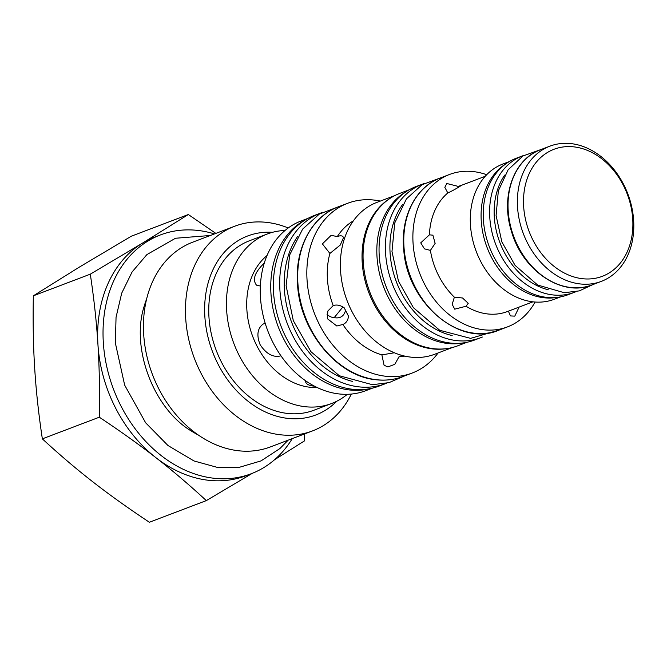 <?xml version="1.0" encoding="UTF-8"?>
<svg xmlns="http://www.w3.org/2000/svg" width="667" height="667" viewBox="0 0 667 667"><rect width="100%" height="100%" fill="white"/><g stroke="black" fill="none" stroke-linecap="round" stroke-linejoin="round"><path stroke-width="1" d="M320.71 213.056A91.246 70.502 -110.8 0 0 287.227 323.395A91.246 70.502 -110.8 0 0 385.551 383.633L379.198 386.043A91.246 70.502 -110.8 0 1 280.874 325.804A91.246 70.502 -110.8 0 1 314.357 215.466L321.711 212.681M146.607 299.049A95.765 73.995 69.2 0 0 144.189 306.195C130.582 348.066 153.752 409.013 191.729 431.257A95.765 73.995 69.2 0 0 198.291 435.001M633.65 220.51A72.336 55.895 69.2 0 0 549.891 146.165A72.336 55.895 69.2 0 0 523.345 233.642A72.336 55.895 69.2 0 0 601.292 281.391A72.336 55.895 69.2 0 0 633.65 220.51M535.084 302.026A81.532 62.998 -110.8 0 1 507.47 326.897A81.532 62.998 -110.8 0 1 419.61 273.07A81.532 62.998 -110.8 0 1 449.525 174.471A81.532 62.998 -110.8 0 1 486.693 174.721M409.104 189.837L399.708 193.413A81.532 62.998 69.2 0 0 369.793 292.013A81.532 62.998 69.2 0 0 457.645 345.839L467.05 342.263M560.63 296.857L554.21 299.291A72.336 55.895 -110.8 0 1 476.263 251.534A72.336 55.895 -110.8 0 1 502.81 164.057L509.221 161.622M632.733 219.109A67.959 52.51 -110.8 0 1 554.51 266.7A67.959 52.51 -110.8 0 1 547.332 152.551A67.959 52.51 -110.8 0 1 632.733 219.109M485.234 176.288L459.563 186.043A67.15 51.893 -110.8 0 0 458.479 186.468C466.191 182.85 454.219 190.137 447.815 192.963L444.822 187.335L446.815 183.492L458.479 186.468L460.83 185.693M430.398 250.392L424.462 248.849L420.735 242.855L429.423 234.826L432.891 235.184L435.142 243.38L430.398 250.392A67.15 51.893 -110.8 0 0 454.369 297.174L462.548 297.991L468.226 303.302L466.016 306.245L454.719 309.171L452.184 304.335L454.369 297.174M519.126 307.087L514.774 316.133L510.472 315.925L508.371 311.172M532.95 301.826L507.287 311.581A67.15 51.893 -110.8 0 1 466.016 306.245M429.423 234.826A67.15 51.893 -110.8 0 1 447.815 192.963M438.077 352.968A90.804 70.16 -110.8 0 1 412.181 373.036A90.804 70.16 -110.8 0 1 385.451 376.221A90.804 70.16 -110.8 0 1 309.405 296.557A90.804 70.16 -110.8 0 1 347.649 203.285A90.804 70.16 -110.8 0 1 380.34 201.084M372.595 388.086L365.616 390.737A90.804 70.16 -110.8 0 1 338.886 393.922A90.804 70.16 -110.8 0 1 262.84 314.257A90.804 70.16 -110.8 0 1 301.084 220.985L308.062 218.326M329.907 253.452L322.378 243.889L331.124 235.368L337.327 236.568C340.695 235.284 342.763 235.643 343.522 237.627L340.27 245.039L329.907 253.452A72.995 56.403 -110.8 0 0 333.192 305.611C336.652 304.419 340.328 305.161 344.222 307.829L348.466 316.116C348.091 320.31 346.223 323.095 342.855 324.47L336.827 326.005L327.389 318.709L327.839 311.055L333.192 305.611M342.921 306.928L334.2 317.642A10.655 10.614 -17.4 0 1 326.98 314.165M334.2 317.642C340.07 318.693 343.83 316.366 345.473 310.664M404.802 356.111A72.995 56.403 -110.8 0 1 398.958 356.862L394.806 364.315L387.827 366.933L384.067 365.208L381.883 354.886A72.995 56.403 -110.8 0 1 342.855 324.47M337.327 236.568A72.995 56.403 -110.8 0 1 353.377 220.835M381.883 354.886L394.355 352.768M402.018 355.419L398.958 356.862M280.957 355.819C273.37 357.812 266.433 354.119 260.155 344.756C256.428 335.393 257.379 328.523 263.015 324.129L265.183 323.245M260.363 286.043L256.495 285.168C252.184 279.623 254.769 272.269 264.265 263.123M314.424 386.143L313.115 386.035C308.387 385.309 305.895 383.842 305.644 381.649L305.736 380.857M452.568 347.457L434.634 354.277A81.241 62.773 -110.8 0 1 410.722 357.12A81.241 62.773 -110.8 0 1 342.68 285.843A81.241 62.773 -110.8 0 1 376.897 202.393L394.831 195.573M389.678 198.624A81.241 62.773 69.2 0 0 365.891 283.808A81.241 62.773 69.2 0 0 432.383 348.891A81.241 62.773 69.2 0 0 446.69 348.608M336.727 401.259A95.765 73.995 -110.8 0 1 287.56 418.359A95.765 73.995 -110.8 0 1 205.002 318.618A95.765 73.995 -110.8 0 1 272.503 232.308M347.315 394.305A90.654 70.052 -110.8 0 1 331.616 403.502L313.932 410.23A90.654 70.052 -110.8 0 1 287.252 413.407A90.654 70.052 -110.8 0 1 211.322 333.867A90.654 70.052 -110.8 0 1 249.508 240.745L267.192 234.025A90.654 70.052 -110.8 0 1 285.034 230.474M331.616 403.502A90.654 70.052 -110.8 0 1 304.936 406.678A90.654 70.052 -110.8 0 1 229.006 327.147A90.654 70.052 -110.8 0 1 267.192 234.025M317.217 387.544A72.995 56.403 -110.8 0 1 309.913 387.252A72.995 56.403 -110.8 0 1 251.209 332.183A72.995 56.403 -110.8 0 1 267.025 255.519M188.327 214.524L131.374 236.176L79.223 267.184L33.35 295.815C32.841 322.203 33.292 346.44 34.709 368.526C36.076 390.629 38.619 414.065 42.346 438.853C59.38 454.577 76.171 468.876 92.721 481.749C109.23 494.639 128.114 508.137 149.375 522.253L206.328 500.609C189.295 484.884 172.503 470.585 155.953 457.712C139.445 444.822 120.56 431.316 99.3 417.2C99.808 390.812 99.358 366.575 97.941 344.489C96.573 322.386 94.03 298.949 90.303 274.162L142.455 243.147L188.327 214.524L215.841 233.392M292.263 438.611A127.739 98.699 -110.8 0 1 251.226 473.737L245.856 475.771A127.739 98.699 -110.8 0 1 155.953 457.712A127.739 98.699 -110.8 0 1 97.941 344.489A127.739 98.699 -110.8 0 1 142.455 243.147A127.739 98.699 -110.8 0 1 155.077 236.968L160.447 234.926A127.739 98.699 -110.8 0 1 214.457 233.917M304.46 433.975L304.352 440.97L274.604 459.705M252.434 473.262L206.328 500.609M33.35 295.815L90.303 274.162M251.226 473.737A127.739 98.699 -110.8 0 1 113.582 389.403A127.739 98.699 -110.8 0 1 160.447 234.926M351.367 394.055A109.488 84.601 -110.8 0 1 312.481 430.924L270.469 446.898A109.488 84.601 -110.8 0 1 238.244 450.734A109.488 84.601 -110.8 0 1 146.548 354.669A109.488 84.601 -110.8 0 1 192.663 242.204L234.676 226.238A109.488 84.601 -110.8 0 1 288.227 227.964M312.481 430.924A109.488 84.601 -110.8 0 1 280.257 434.759A109.488 84.601 -110.8 0 1 188.561 338.703A109.488 84.601 -110.8 0 1 234.676 226.238M42.346 438.853L99.3 417.2M422.319 184.192A82.116 63.448 -110.8 0 0 392.179 283.5A82.116 63.448 -110.8 0 0 480.674 337.71L474.312 340.128A82.116 63.448 -110.8 0 1 385.826 285.91A82.116 63.448 -110.8 0 1 415.958 186.61L424.012 183.583M522.428 155.903A72.995 56.403 -110.8 0 0 495.639 244.172A72.995 56.403 -110.8 0 0 574.295 292.363L567.917 294.781A72.995 56.403 -110.8 0 1 489.261 246.598A72.995 56.403 -110.8 0 1 516.05 158.321L524.037 155.319M352.585 381.424A87.744 67.801 -110.8 0 1 291.454 321.794A87.744 67.801 -110.8 0 1 297.532 236.61M591.937 284.951A72.336 55.895 -110.8 0 1 513.99 237.194A72.336 55.895 -110.8 0 1 540.537 149.716C513.682 159.063 500.317 196.815 511.472 231.366C522.461 270.744 562.381 297.44 591.937 284.951L601.292 281.391M440.42 177.931C415.574 186.877 400.208 217.325 403.785 250.2C407.212 302.676 459.605 347.307 498.357 330.357A81.532 62.998 -110.8 0 1 410.505 276.53A81.532 62.998 -110.8 0 1 440.42 177.931L449.525 174.471M405.803 191.888A81.532 62.998 69.2 0 0 383.558 286.777A81.532 62.998 69.2 0 0 463.215 342.921M505.961 163.757A72.336 55.895 69.2 0 0 487.052 247.432A72.336 55.895 69.2 0 0 556.77 297.424M376.313 379.698A90.804 70.16 -110.8 0 1 300.258 300.033A90.804 70.16 -110.8 0 1 338.502 206.753C311.247 216.592 294.205 249.675 297.624 285.734C300.559 331.874 337.544 376.413 375.921 379.748C385.418 380.824 394.455 379.748 403.035 376.513A90.804 70.16 -110.8 0 1 376.313 379.698M306.095 219.435A90.804 70.16 69.2 0 0 274.204 314.015A90.804 70.16 69.2 0 0 349.366 389.937A90.804 70.16 69.2 0 0 370.385 388.569M452.168 335.551A78.614 60.747 -110.8 0 1 396.406 281.891A78.614 60.747 -110.8 0 1 402.434 204.744M548.299 289.778A69.476 53.677 -110.8 0 1 499.883 242.563A69.476 53.677 -110.8 0 1 504.702 175.104M385.551 383.633L386.543 383.242M541.604 149.308L522.903 155.995L508.121 169.793L498.341 190.879L496.09 215.541L501.851 241.879L515.074 265.374L537.652 285.026L564.249 292.713L579.323 290.879L593.005 284.542M441.404 177.564L422.036 184.734L406.453 198.849L394.731 222.953L391.979 251.509L398.474 281.191L413.373 307.654L439.72 330.282L470.61 338.369L499.341 329.99M339.895 206.228L319.301 214.09L302.618 229.131L289.67 254.969L286.118 285.734L293.305 320.66L310.93 351.684L339.336 375.746L372.386 384.709L389.086 382.608L404.427 375.98M288.161 440.17L279.923 448.532L261.055 460.889L239.561 467.242L216.75 467.225L193.989 460.955L167.967 445.514L145.648 422.803L124.662 385.126L115.358 343.013L116.05 317.284L121.702 293.18L132.116 271.919L146.882 254.611L175.513 238.252L210.347 235.484M549.891 146.165L540.537 149.716M498.357 330.357L507.47 326.897M347.649 203.285L338.502 206.753M412.181 373.036L403.035 376.513M480.674 337.71L482.349 337.035M574.295 292.363L575.888 291.721"/></g></svg>
